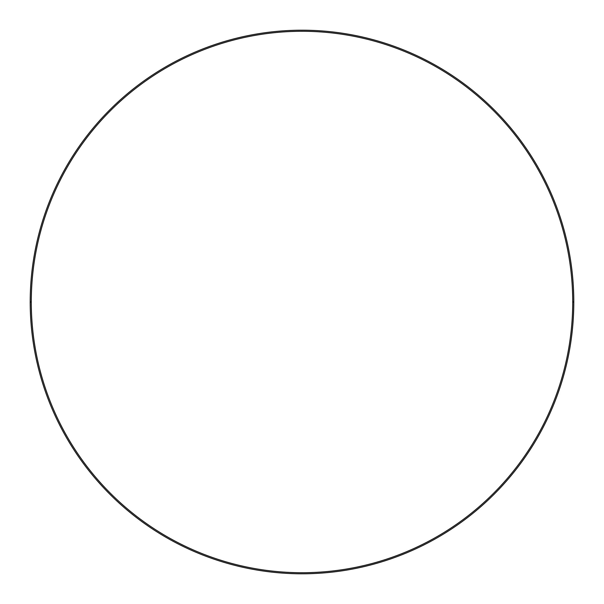 <?xml version="1.0" encoding="UTF-8"?>
<svg xmlns="http://www.w3.org/2000/svg" width="604" height="604" viewBox="0 0 604 604"><rect width="100%" height="100%" fill="white"/><g stroke="black" fill="none" stroke-linecap="round" stroke-linejoin="round"><path stroke-width="0.91" d="M573.8 302L572.713 302A270.713 270.713 0 0 1 302 572.713A270.713 270.713 0 0 1 31.287 302L30.2 302A271.8 271.8 0 0 0 302 573.8A271.8 271.8 0 0 0 573.8 302A271.8 271.8 0 0 1 302 573.8A271.8 271.8 0 0 1 30.2 302A271.8 271.8 0 0 1 302 30.2A271.8 271.8 0 0 1 573.8 302A271.8 271.8 0 0 0 302 30.2A271.8 271.8 0 0 0 30.2 302L31.287 302C31.287 319.773 33.024 337.379 36.489 354.812C39.955 372.245 45.089 389.172 51.891 405.594C58.694 422.022 67.036 437.621 76.912 452.404C86.787 467.179 98.007 480.852 110.577 493.423C123.148 505.993 136.821 517.213 151.596 527.088C166.379 536.964 181.978 545.306 198.406 552.109C214.828 558.911 231.755 564.045 249.188 567.511C266.621 570.976 284.227 572.713 302 572.713C319.773 572.713 337.379 570.976 354.812 567.511C372.245 564.045 389.172 558.911 405.594 552.109C422.022 545.306 437.621 536.964 452.404 527.088C467.179 517.213 480.852 505.993 493.423 493.423C505.993 480.852 517.213 467.179 527.088 452.404C536.964 437.621 545.306 422.022 552.109 405.594C558.911 389.172 564.045 372.245 567.511 354.812C570.976 337.379 572.713 319.773 572.713 302C572.713 284.227 570.976 266.621 567.511 249.188C564.045 231.755 558.911 214.828 552.109 198.406C545.306 181.978 536.964 166.379 527.088 151.596C517.213 136.821 505.993 123.148 493.423 110.577C480.852 98.007 467.179 86.787 452.404 76.912C437.621 67.036 422.022 58.694 405.594 51.891C389.172 45.089 372.245 39.955 354.812 36.489C337.379 33.024 319.773 31.287 302 31.287C284.227 31.287 266.621 33.024 249.188 36.489C231.755 39.955 214.828 45.089 198.406 51.891C181.978 58.694 166.379 67.036 151.596 76.912C136.821 86.787 123.148 98.007 110.577 110.577C98.007 123.148 86.787 136.821 76.912 151.596C67.036 166.379 58.694 181.978 51.891 198.406C45.089 214.828 39.955 231.755 36.489 249.188C33.024 266.621 31.287 284.227 31.287 302A270.713 270.713 0 0 1 302 31.287A270.713 270.713 0 0 1 572.713 302L573.8 302M76.912 452.404C86.787 467.179 98.007 480.852 110.577 493.423M452.404 527.088C467.179 517.213 480.852 505.993 493.423 493.423M527.088 151.596C517.213 136.821 505.993 123.148 493.423 110.577M151.596 76.912C136.821 86.787 123.148 98.007 110.577 110.577"/></g></svg>
